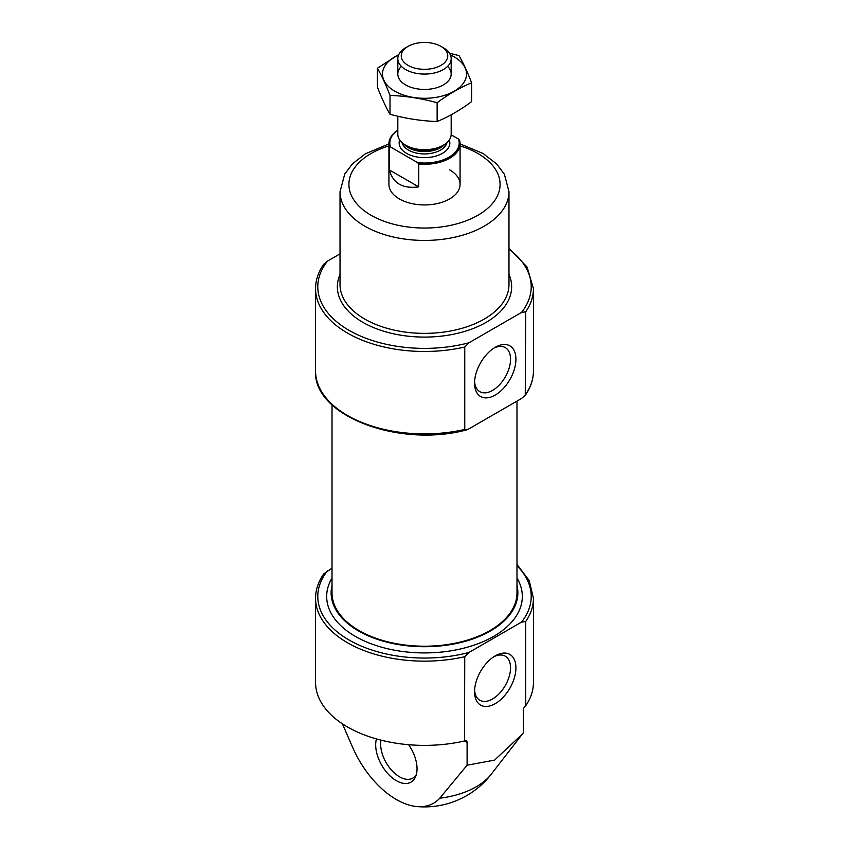 <?xml version="1.0" encoding="UTF-8"?>
<svg xmlns="http://www.w3.org/2000/svg" width="849" height="849" viewBox="0 0 849 849"><rect width="100%" height="100%" fill="white"/><g stroke="black" fill="none" stroke-linecap="round" stroke-linejoin="round"><path stroke-width="1.27" d="M474.602 381.488A25.449 14.688 120 0 0 479.823 391.665A25.449 14.688 120 0 0 505.272 376.977A25.449 14.688 120 0 0 505.272 347.591A25.449 14.688 120 0 0 493.842 348.154M516.988 565.71A106.709 61.606 180 0 1 521.498 622.126L468.988 652.446L464.753 656.702L464.509 740.986A108.937 62.89 180 0 1 315.563 682.49L315.563 598.258C315.605 589.779 318.333 581.65 323.745 573.903L332.012 568.161M521.498 622.126L525.722 621.51L525.722 705.742A3.555 2.059 120 0 0 523.377 709.987L523.377 732.708L522.262 734.173L494.543 760.131L467.099 765.204L439.771 798.219A74.521 43.023 -120 0 1 416.795 806.55A84.475 84.475 0 0 0 491.284 774.161A73.163 42.238 180 0 1 439.771 798.219M525.722 621.51A108.937 62.89 180 0 0 533.437 598.258L533.437 682.49A108.937 62.89 180 0 1 525.818 705.593L525.722 705.742M416.795 806.55A74.521 43.023 -120 0 1 352.951 748.096L342.423 723.836M464.753 429.445L464.753 347.029L468.988 342.773L521.498 312.453L525.722 311.838L525.255 395.358L521.498 398.499L468.988 428.819L466.345 429.965L464.753 429.445A108.937 62.89 180 0 1 315.563 371.002L315.563 288.596C315.605 280.106 318.333 271.977 323.745 264.23L327.502 261.099L340.024 253.872M376.436 738.927A29.248 16.884 -120 0 0 396.366 780.698A29.248 16.884 -120 0 0 415.681 776.495A29.248 16.884 -120 0 0 408.656 744.711M467.099 765.204L467.099 742.482A3.555 2.059 120 0 0 466.366 740.848A3.555 2.059 120 0 0 464.753 740.933M516.988 401.099L516.988 592.814A92.488 53.391 180 0 1 424.5 646.216A92.488 53.391 180 0 1 332.012 592.814L332.012 404.835M516.988 585.396A93.369 53.911 180 0 1 517.869 592.814A93.369 53.911 180 0 1 424.5 646.726A93.369 53.911 180 0 1 331.131 592.814A93.369 53.911 180 0 1 332.012 585.396M495.243 655.884L495.243 655.884A29.248 16.884 120 0 0 474.559 691.702A29.248 16.884 120 0 0 495.243 703.651A29.248 16.884 120 0 0 515.927 667.823A29.248 16.884 120 0 0 495.243 655.884M495.243 347.305L495.243 347.305A29.248 16.884 120 0 0 474.559 383.122A29.248 16.884 120 0 0 495.243 395.061A29.248 16.884 120 0 0 515.927 359.244A29.248 16.884 120 0 0 495.243 347.305L495.243 347.305M380.989 740.148A26.68 15.399 -120 0 0 399.508 776.793A26.68 15.399 -120 0 0 412.847 778.109A26.68 15.399 -120 0 0 416.318 774.585M474.602 690.067A25.449 14.688 120 0 0 479.823 700.245A25.449 14.688 120 0 0 505.272 685.557A25.449 14.688 120 0 0 505.272 656.181A25.449 14.688 120 0 0 493.842 656.744M449.652 169.874A35.573 20.535 180 0 1 460.073 184.403A35.573 20.535 180 0 1 424.5 204.938A35.573 20.535 180 0 1 388.927 184.403L388.927 143.736A35.573 20.535 180 0 1 397.82 130.152M458.492 139.045L459.596 140.403A35.573 20.535 180 0 1 460.073 143.736A35.573 20.535 180 0 1 418.727 164.006L417.623 162.637A34.682 20.026 180 0 0 458.492 139.045L451.159 134.811M417.623 162.637L390.508 146.983A34.682 20.026 180 0 1 397.82 130.215M390.508 146.983L389.404 147.068A35.573 20.535 180 0 1 388.927 143.736M418.727 164.006L418.727 186.876L389.404 169.949C392.949 183.342 402.723 188.987 418.727 186.876M389.404 147.068L389.404 169.949M443.369 47.777L440.949 46.387A23.263 13.435 180 0 1 440.949 65.384A23.263 13.435 180 0 1 408.051 65.384A23.263 13.435 180 0 1 408.051 46.387A23.263 13.435 180 0 1 440.949 46.387L443.369 47.777A26.68 15.399 180 0 1 451.18 58.666A26.68 15.399 180 0 1 424.5 74.075A26.68 15.399 180 0 1 397.82 58.666A26.68 15.399 180 0 1 405.631 47.777L408.051 46.387M451.18 114.795L451.18 134.301A26.68 15.399 180 0 1 443.369 145.19A26.68 15.399 180 0 1 405.631 145.19A26.68 15.399 180 0 1 397.82 134.301L397.82 116.217M450.373 54.92A42.015 24.26 180 0 1 454.215 56.883A42.015 24.26 180 0 1 452.984 91.872A42.015 24.26 180 0 1 392.471 89.739A42.015 24.26 180 0 1 398.627 54.92M447.625 66.349A26.68 15.399 180 0 1 443.369 84.921A26.68 15.399 180 0 1 405.631 84.921A26.68 15.399 180 0 1 401.375 66.349M398.807 54.516L377.391 68.228C381.594 75.412 385.807 84.475 390.009 95.428C405.716 95.969 421.422 98.399 437.129 102.718C448.474 94.281 459.967 87.649 471.609 82.799C467.406 71.857 463.193 62.784 458.991 55.599L449.461 53.232M377.391 68.228L377.391 87.054C381.594 97.996 385.807 107.07 390.009 114.254L390.009 95.428M471.609 82.799L471.609 101.625C460.264 110.062 448.771 116.695 437.129 121.534C421.422 120.993 405.716 118.563 390.009 114.254M437.129 102.718L437.129 121.534M464.753 656.702A108.937 62.89 180 0 1 315.563 598.258M468.988 342.773A106.709 61.606 180 0 1 349.045 330.335A106.709 61.606 180 0 1 327.502 261.099M508.976 249.139A106.709 61.606 180 0 1 521.498 312.453M508.976 274.418A87.15 50.314 180 0 1 486.127 322.355A87.15 50.314 180 0 1 381.445 330.516A87.15 50.314 180 0 1 340.024 274.418M508.976 248.195L527.08 267.021L533.437 288.596A108.937 62.89 180 0 1 525.722 311.838M464.753 347.029A108.937 62.89 180 0 1 315.563 288.596M533.437 288.596L533.437 371.002A108.937 62.89 180 0 1 525.722 394.244M468.988 652.446A106.709 61.606 180 0 1 349.045 640.008A106.709 61.606 180 0 1 327.502 570.761M516.988 578.052A97.815 56.48 180 0 1 424.5 652.923A97.815 56.48 180 0 1 332.012 578.052M467.099 742.482L464.509 740.986M460.073 145.89A75.582 43.639 180 0 1 477.945 215.253A75.582 43.639 180 0 1 363.765 210.382A75.582 43.639 180 0 1 388.927 145.89M460.073 143.884L483.039 153.478L496.771 164.08L504.423 174.321L508.976 191.662A84.475 48.775 180 0 1 484.238 226.152A84.475 48.775 180 0 1 392.174 236.722A84.475 48.775 180 0 1 340.024 191.662L344.758 173.992L352.537 163.761L365.431 153.796L388.927 143.884M508.976 191.662L508.976 284.595A84.475 48.775 180 0 1 484.238 319.086A84.475 48.775 180 0 1 392.174 329.656A84.475 48.775 180 0 1 340.024 284.595L340.024 191.662M449.291 139.979A25.343 14.635 180 0 1 424.5 157.649A25.343 14.635 180 0 1 399.709 139.979M443.369 145.19L441.087 146.506A23.454 13.542 180 0 1 407.913 146.506L405.631 145.19M444.823 144.277A22.679 13.096 180 0 1 424.5 151.557A22.679 13.096 180 0 1 404.177 144.277M446.967 142.6A22.679 13.096 180 0 1 424.5 153.924A22.679 13.096 180 0 1 402.033 142.6M491.284 774.161L522.262 734.173M533.437 371.002C533.395 379.492 530.667 387.611 525.255 395.358M466.345 429.965C398.913 448.092 312.92 415.681 315.563 371.002M533.437 598.258L529.203 580.578L516.988 564.426M460.073 143.736L460.073 184.403M397.82 58.666L397.82 74.033M451.18 58.666L451.18 74.033"/></g></svg>
